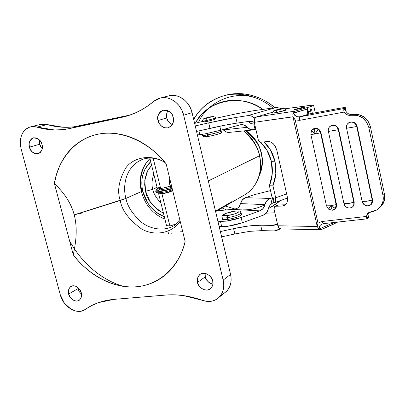 <?xml version="1.0" encoding="UTF-8"?>
<svg xmlns="http://www.w3.org/2000/svg" width="405" height="405" viewBox="0 0 405 405"><rect width="100%" height="100%" fill="white"/><g stroke="black" fill="none" stroke-linecap="round" stroke-linejoin="round"><path stroke-width="0.61" d="M195.428 123.186C205.558 101.007 241.395 92.618 262.825 109.406C257.195 105.589 251.216 102.956 244.903 101.508C238.11 99.964 231.468 99.878 224.983 101.245C218.508 102.627 212.671 105.3 207.476 109.274C202.556 113.046 198.541 117.688 195.423 123.186M272.778 108.008C260.091 96.861 239.532 90.629 222.041 96.324C239.532 90.629 260.091 96.861 272.778 108.008M193.742 119.688C199.523 108.788 208.955 101.002 222.041 96.324C209.734 100.349 200.273 107.998 193.646 119.272M223.666 95.848L228.05 94.694C235.102 93.18 242.327 93.246 249.723 94.891C257.124 96.557 264.095 99.721 270.636 104.384L274.894 107.71C262.263 96.43 241.572 90.021 223.955 95.762L223.337 95.945M256.375 98.182C232.885 89.383 206.216 103.447 198.516 122.437M280.457 200.546L274.241 205.183M279.698 200.819L276.645 203.416L271.477 206.945L276.645 203.416L279.698 200.819M274.2 205.208L280.437 200.556M264.956 204.647C258.198 208.251 250.887 209.987 243.025 209.861M225.241 206.064L234.87 208.98L225.246 206.059M69.528 240.676C78.651 257.884 97.301 278.782 123.403 286.37L119.394 285.095M179.992 220.492L174.995 225.099C165.032 231.812 150.285 229.453 141.107 221.93C132.278 213.724 127.231 205.892 125.96 198.425L74.206 214.812C72.591 208.707 69.888 202.829 66.101 197.184C63.058 192.664 59.155 188.097 54.402 183.475L54.397 183.475C57.313 163.276 72.161 139.659 97.843 134.237C123.56 128.831 151.769 144.838 166.156 163.898L185.125 241.481C183.597 247.936 181.308 253.859 178.266 259.251C175.213 264.627 171.543 269.29 167.25 273.238C162.957 277.172 158.218 280.28 153.029 282.558C147.84 284.831 142.398 286.224 136.708 286.74C131.018 287.246 125.266 286.892 119.465 285.677L112.074 283.667L106.029 281.318L100.091 278.362L94.365 274.863L88.872 270.839L82.61 265.341L77.765 260.288L73.264 254.811L54.397 183.475L56.482 174.444L59.641 165.964C62.107 160.496 65.23 155.581 69.002 151.227C72.784 146.873 77.117 143.243 81.997 140.343C86.883 137.452 92.163 135.412 97.843 134.237C103.528 133.063 109.411 132.825 115.501 133.518C121.591 134.222 127.656 135.867 133.701 138.444C139.74 141.036 145.527 144.489 151.05 148.802C156.568 153.131 161.605 158.163 166.156 163.898L185.125 241.481C180.676 262.759 162.471 284.502 136.708 286.74C110.965 288.962 86.068 272.246 73.264 254.811C74.854 247.602 75.796 241.056 76.094 235.168C76.454 227.823 75.836 221.09 74.247 214.974L120.275 200.49C116.989 191.368 118.766 180.605 125.606 168.207C133.599 156.649 152.265 153.961 165.169 162.673C152.265 153.961 133.599 156.649 125.606 168.207C118.766 180.605 116.989 191.368 120.275 200.49L125.96 198.425C123.014 189.069 123.733 167.918 141.669 159.742L142.828 159.292L141.669 159.742C145.349 158.198 149.399 157.732 153.819 158.34C157.18 158.968 159.656 159.697 161.241 160.522M166.399 224.856L166.571 225.59L167.797 226.025L169.872 225.975L176.777 223.773M120.275 200.49C121.733 210.038 128.699 219.439 141.173 228.693C154.295 236.768 172.662 233.159 180.154 221.17C172.662 233.159 154.295 236.768 141.173 228.693C128.699 219.439 121.733 210.038 120.275 200.49M40.895 147.167L39.629 144.256L29.454 147.142C28.132 143.603 29.403 140.51 33.261 137.872C38.364 138.262 41.275 140.489 41.998 144.55L42.333 147.739L41.659 150.635L40.075 152.791L37.832 153.885L35.27 153.753L32.785 152.427L30.745 150.108L29.454 147.142L29.109 143.977L29.762 141.092L31.322 138.92L33.554 137.796L36.121 137.902L38.632 139.219L40.697 141.553L41.998 144.55C43.279 148.017 42.064 151.085 38.348 153.748C33.169 153.475 30.203 151.273 29.454 147.142L39.629 144.256L42.211 148.817M170.424 123.581L168.136 121.095L166.764 117.89L158.041 120.558C156.659 116.741 158.279 113.299 162.896 110.231C169.093 110.428 172.535 112.823 173.229 117.42L173.472 120.958L172.51 124.188L170.5 126.613L167.751 127.874L164.688 127.778L161.772 126.355L159.438 123.824L158.041 120.558L157.788 117.05L158.719 113.835L160.699 111.39L163.433 110.094L166.511 110.15L169.457 111.562L171.821 114.119L173.229 117.42C174.55 121.095 173.036 124.492 168.688 127.61C162.825 129.549 158.294 123.393 158.041 120.558L166.764 117.89C167.078 120.381 168.91 122.629 172.257 124.629M81.152 293.822L79.162 291.519L77.937 288.699L68.673 294C67.706 291.504 68.41 289.008 70.784 286.512C75.502 283.571 81.208 290.096 81.273 292.866L81.567 295.847L80.848 298.45L79.233 300.287L76.975 301.072L74.414 300.692L71.938 299.219L69.928 296.87L68.673 294L68.369 291.043L69.068 288.446L70.657 286.598L72.91 285.783L75.477 286.138L77.973 287.606L80.013 289.97L81.273 292.866C82.205 295.311 81.542 297.776 79.279 300.257C74.581 303.385 68.718 296.784 68.673 294L77.937 288.699C78.231 290.405 79.426 292.213 81.521 294.121M211.719 283.976L208.874 282.412L206.616 279.89L205.294 276.802L197.539 282.396C196.678 280.063 197.341 277.531 199.518 274.798C204.91 270.064 213.005 277.627 212.716 281.024L212.909 284.31L211.911 287.191L209.876 289.221L207.122 290.107L204.069 289.717L201.184 288.112L198.89 285.54L197.539 282.396L197.326 279.141L198.298 276.266L200.303 274.215L203.042 273.294L206.11 273.658L209.026 275.258L211.349 277.845L212.716 281.024C213.521 283.272 212.924 285.738 210.919 288.421C205.639 293.488 197.205 285.844 197.539 282.396L205.294 276.802C205.649 279.936 208.19 282.427 212.914 284.275M245.4 130.734C254.912 138.434 260.162 146.089 261.149 153.697L261.514 153.308L261.149 153.697C260.162 146.089 254.912 138.434 245.4 130.734M243.511 130.926C253.003 139.497 258.309 147.795 259.428 155.809L259.676 155.535L259.428 155.809C258.309 147.795 253.003 139.497 243.511 130.926M259.433 154.533L261.149 153.697L259.433 154.533M208.312 180.924L259.428 155.809L208.312 180.924M175.188 224.456L169.872 225.975L166.571 225.59M177.167 221.965L178.939 221.722M179.471 222.431L179.076 222.649M223.93 293.397L227.215 290.623L229.559 287.013L230.896 282.66L231.118 277.941L230.566 274.438L223.16 280.088C224.628 287.034 223.312 292.729 219.206 297.169C214.599 301.472 208.99 302.525 202.373 300.338L206.909 301.396L211.359 301.239C214.296 300.728 216.822 299.462 218.938 297.437L221.596 294L223.241 289.777L223.783 285.733L223.322 280.807L183.688 115.253L181.891 110.165L179.071 105.629L175.436 101.913L171.194 99.281C168.161 97.889 165.108 97.377 162.025 97.747C158.947 98.121 156.214 99.316 153.824 101.331L147.395 106.221L141.796 109.704L135.979 112.651L128.815 115.445L121.465 117.44L69.544 128.572L62.623 129.661L54.457 129.954L34.754 126.674L32.041 126.633L29.423 127.21L27.008 128.355L24.902 130.025L23.11 132.217L21.505 135.351L20.447 139.593L21.106 148.868L60.284 294.759L64.299 303.051L70.86 309.076L75.72 311.055L80.57 311.273L83.491 310.427L91.636 305.583L98.572 302.606L113.856 299.376L167.133 294.951L175.993 294.88L183.804 295.64L202.373 300.338C189.778 295.852 177.618 294.086 165.888 295.048L113.856 299.376C103.012 300.353 93.484 303.694 85.268 309.415C77.309 315.465 63.22 307.056 60.284 294.759L21.106 148.868C18.913 137.857 21.824 130.592 29.833 127.079L33.337 126.588L36.992 127.145L47.157 124.573L40.419 124.421M73.264 254.811L73.264 254.811C74.854 247.607 75.801 241.056 76.094 235.168C76.459 227.823 75.841 221.095 74.247 214.974L74.206 214.812C72.591 208.702 69.893 202.824 66.101 197.184C63.058 192.664 59.16 188.092 54.402 183.475L73.264 254.811M243.861 130.891C251.945 137.179 257.226 145.425 259.696 155.626C262.663 172.211 258.172 184.989 246.23 193.954C261.139 183.44 261.903 165.255 259.428 155.809C261.903 165.255 261.139 183.44 246.23 193.954L215.617 211.618M125.226 213.364L125.347 212.807L125.226 213.364M259.483 174.818C262.334 166.551 262.885 159.514 261.149 153.697C262.885 159.514 262.334 166.551 259.483 174.818M81.324 213.784L79.355 213.288M226.628 291.251C230.683 286.867 231.994 281.267 230.566 274.438L191.879 111.901L189.975 106.986L187.064 102.622L183.966 99.564L179.79 96.987C176.808 95.626 173.796 95.129 170.758 95.494L168.308 95.985M40.075 124.522L43.548 124.031L47.157 124.573L36.992 127.145C47.866 130.344 58.715 130.82 69.544 128.572L79.35 125.92L130.046 115.025L73.644 126.876L63.266 127.266L47.157 124.573C57.905 127.702 68.637 128.147 79.35 125.92L69.544 128.572L121.465 117.44L129.478 115.222L121.465 117.44L126.37 116.2C136.262 113.319 145.415 108.363 153.824 101.331L160.461 98.015C169.953 95.595 181.177 103.837 183.688 115.253L223.16 280.088L230.566 274.438L192.066 112.646L183.688 115.253L192.066 112.646C189.621 101.442 178.58 93.373 169.209 95.757M39.442 139.958L39.629 144.256L39.3 141.143M167.847 110.611C166.43 113.466 166.07 115.896 166.764 117.89L166.526 114.453L167.452 111.289M205.122 273.4L205.294 276.802L205.092 273.603M90.33 306.281L85.268 309.415L90.33 306.281M77.684 287.368L77.937 288.699M141.36 191.58L125.96 198.425C123.014 189.069 123.733 167.918 141.669 159.742L143.193 159.17M174.995 225.099C165.032 231.812 150.285 229.453 141.107 221.93C132.278 213.724 127.231 205.892 125.96 198.425M215.5 211.126L231.807 201.66M310.863 134.485L314.908 134.03L311.475 130.587L310.863 134.485L326.46 205.816L328.642 209.203L332.378 210.261L330.541 205.765L328.642 209.203L330.541 205.765L332.378 210.261L335.482 208.367L330.541 205.765L335.482 208.367L336.13 204.616L330.541 205.765L326.46 205.816L330.541 205.765L336.13 204.616L335.482 208.367L334.915 209.056L332.378 210.261L328.642 209.203L326.46 205.816L310.863 134.485L311.475 130.587L314.908 134.03L318.325 129.377L314.563 128.466L314.908 134.03L314.563 128.466L311.475 130.587L313.176 128.957L314.563 128.466L318.325 129.377L314.908 134.03L310.863 134.485M161.666 188.381L161.975 189.636M160.491 193.215C160.112 193.641 160.917 193.711 162.906 193.423L162.633 192.319L162.906 193.423C166.774 192.714 169.457 191.904 170.956 190.998M160.289 192.775L158.694 193.641L158.77 194.015L161.959 193.868L167.392 192.679L172.692 190.633C170.687 191.843 167.113 192.922 161.959 193.868L169.872 225.975L161.959 193.868C159.307 194.248 158.239 194.157 158.75 193.585M171.877 234.1L171.755 233.609M293.326 113.005L295.331 111.102L307.41 107.528L295.331 111.102L256.603 116.883L272.899 112.16L256.603 116.883L295.331 111.102L293.488 113.177L307.719 108.94L293.326 113.005M276.873 110.312L273.917 110.585L280.888 108.778L275.334 110.099L274.139 110.742L276.873 110.312L284.011 108.383L280.888 108.778L283.961 108.444L276.873 110.312L276.539 112.549L276.873 110.312M272.479 112.904C271.871 113.294 273.228 113.177 276.539 112.549L272.287 113.051L273.8 110.722M301.806 108.241L301.664 107.588L304.914 107.254L297.857 109.127L294.592 109.517L301.664 107.588L304.955 107.188L301.846 108.226L294.637 109.456L301.664 107.588L301.806 108.241M284.705 108.864L285.282 108.768L284.705 108.864M202.201 121.11C201.634 121.439 202.804 121.318 205.694 120.756L206.747 118.103C203.659 118.564 204.869 118.159 210.377 116.883L210.494 116.853M204.085 121.834L206.793 121.53L205.694 120.756L202.09 121.171C203.411 118.847 204.252 117.911 204.621 118.351L210.377 116.883C213.501 116.417 212.291 116.822 206.747 118.103L205.694 120.756L206.793 121.53L204.247 121.93M207.223 133.453L207.562 134.9L208.828 136.353L207.562 134.9C203.573 135.635 201.923 135.741 202.616 135.224C201.923 135.741 203.573 135.635 207.562 134.9L207.35 133.994M328.394 131.443L343.951 203.634C345.131 209.871 355.428 209.39 353.843 202.363L353.838 204.697L352.806 206.682C348.973 209.223 346.027 208.21 343.956 203.639L348.184 203.573L343.956 203.639L328.394 131.443M281.283 228.916L279.475 228.415L277.85 225.777L274.028 209.005L274.863 206.256L282.614 206.069L285.515 204.91L282.614 206.069L284.199 205.755C287.074 204.095 288.071 200.956 287.196 196.339L276.899 150.564C275.117 144.691 272.15 141.659 268.004 141.466L260.81 142.256C259.595 142.211 258.729 141.32 258.213 139.583L254.279 122.305L258.213 139.583L259.246 141.563L260.81 142.256L268.004 141.466L270.712 141.932L273.36 143.826L275.537 146.858L276.899 150.564L287.196 196.339L287.509 200.045L286.74 203.199L285.019 205.31L282.614 206.069L275.344 206.16L274.144 207.001L274.028 209.005L277.85 225.777L317.211 226.441L318.806 229.2L321.433 229.549L320.573 229.767L319.008 229.331L319.079 229.083L332.621 223.064L332.92 224.421L321.433 229.549L337.481 222.168L332.92 224.421L332.262 222.755L332.621 223.064L332.546 222.725L332.621 223.064L319.079 229.083L319.985 225.61M241.618 214.675L240.651 215.607L238.343 216.726L231.23 218.816L227.539 219.459L227.129 217.738L227.519 215.536C218.189 216.837 225.853 212.306 234.677 211.207L234.677 211.207C243.987 209.846 236.652 214.387 227.519 215.536L227.129 217.738C234.12 216.574 238.773 215.065 241.091 213.207C238.773 215.065 234.12 216.574 227.129 217.738L227.539 219.459C234.525 218.3 239.173 216.786 241.491 214.918M352.441 207.041L354.091 204.758L354.203 202.135L348.184 203.573L353.854 202.409L338.312 129.706L328.389 131.433L338.322 129.752C336.859 122.512 326.85 125.089 328.389 131.433C327.999 129.084 328.718 127.261 330.551 125.97C334.231 124.492 336.818 125.752 338.322 129.752L353.854 202.409L354.203 202.135L338.681 129.519L336.428 126.061L332.586 125.145L331.017 125.712M157.449 188.325C156.932 188.872 158.001 188.948 160.653 188.558L153.181 158.254L160.653 188.558C164.774 187.824 168.126 186.897 170.707 185.773M350.057 114.433L358.653 114.539L363.984 116.929L368.115 121.211L370.403 126.73L368.854 127.595L382.978 195.337L383.044 201.072L380.902 206.18L376.908 209.881L371.183 211.678L367.917 213.222L366.338 216.452L321.833 221.53L317.996 223.125L295.22 119.931L299.568 120.341L344.194 112.079L347.065 114.752L350.831 115.278L357.043 115.329L362.394 117.739L366.55 122.047L368.854 127.595L382.978 195.337L384.431 194.101L384.497 199.807L382.366 204.895L379.601 207.765L381.971 205.426C384.416 202.151 385.236 198.374 384.431 194.101L370.403 126.73L384.431 194.101L382.978 195.337C383.788 199.63 382.963 203.421 380.513 206.712C378.26 209.512 375.319 211.147 371.679 211.623L367.532 213.648L368.945 212.423M370.742 204.834L371.846 203.7L372.565 199.852L357.083 126.314L354.795 122.811L350.872 121.895L349.181 122.518M352.32 207.147L353.519 205.937L354.203 202.135L353.854 202.409L354.203 202.135L338.681 129.519L338.312 129.706L338.681 129.519C337.264 125.692 334.763 124.401 331.179 125.636M334.565 209.365L335.846 208.094L336.489 204.338L320.937 132.612L318.715 129.195L314.953 128.284L313.495 128.8M367.917 214.787L368.175 218.209L368.651 217.576L368.504 216.969M368.504 216.964L368.175 218.209L367.416 218.801L366.682 218.315L366.338 216.452L321.833 221.53L317.996 223.125L317.287 226.516L317.996 223.125L295.22 119.931L299.568 120.341C299.229 118.437 299.411 117.237 300.11 116.746C299.411 117.237 299.229 118.437 299.568 120.341L344.194 112.079L343.678 109.892L344.27 108.464L344.863 108.196L345.09 109.254L343.678 109.892L344.27 108.464L300.11 116.746L309.248 113.967L307.82 113.648L309.248 113.967L338.55 108.459L309.248 113.967L300.11 116.746L344.27 108.464L345.47 107.725L344.468 107.608L338.55 108.459C343.354 107.583 345.642 107.386 345.419 107.877L344.863 108.196L346.062 111.618L347.804 113.425M254.279 122.305L293.028 116.741L295.22 119.926L292.987 116.832L317.211 226.441L292.987 116.832L254.279 122.305L254.542 118.873L256.603 116.883C254.644 117.739 253.869 119.546 254.279 122.305L252.816 121.682L249.338 121.323L237.127 123.079L235.831 117.465L247.744 115.643L251.211 115.977L254.932 118.139L254.715 117.961L255.165 117.83L254.715 117.961C252.371 116.098 250.047 115.324 247.744 115.643L276.129 107.533L254.208 110.621L236.834 113.699L254.208 110.621L276.129 107.533L247.744 115.643L235.831 117.465L237.127 123.079C229.843 124.158 220.796 125.92 209.998 128.37L208.696 122.862L209.998 128.37L196.536 131.438L224.897 125.206L237.127 123.079L249.338 121.323L254.284 122.325M279.415 228.369L277.263 230.202L274.104 230.926L261.939 230.622L260.688 225.215L273.137 225.418L276.296 224.664L277.42 223.894L275.78 224.917L273.137 225.418L277.364 223.651L273.137 225.418L260.688 225.215L261.939 230.622L249.925 231.331L234.865 233.948L221.626 236.879L234.865 233.948L233.609 228.633C244.261 226.309 253.287 225.17 260.688 225.215L248.376 226.025L233.609 228.633L234.865 233.948L249.925 231.331L261.939 230.622L274.104 230.926L276.833 230.41L279.415 228.369M370.869 204.727L371.613 204.004L372.565 199.852L372.235 200.126L372.565 199.852L372.235 200.126L356.734 126.497L346.569 128.269L362.095 201.386L366.479 201.305L372.565 199.852L357.083 126.314L356.734 126.497L372.235 200.126L366.479 201.305L362.095 201.386L346.569 128.269L356.744 126.542C355.286 119.212 345.025 121.844 346.569 128.269C346.189 125.955 346.888 124.138 348.675 122.811C352.487 121.181 355.175 122.426 356.744 126.542L357.083 126.314C355.63 122.406 353.059 121.11 349.363 122.431M334.925 222.456L335.137 223.428L334.925 222.456M220.366 231.574L233.609 228.633L220.366 231.574M274.889 212.787L266.151 213.187M277.977 205.021L285.647 204.783L278.078 204.981M367.639 218.685L367.112 218.746L367.639 218.685M334.915 209.101C336.322 207.907 336.849 206.317 336.489 204.343L336.13 204.616L336.489 204.338L320.937 132.612L320.552 132.799L336.13 204.616L320.552 132.799L314.908 134.03L320.552 132.799L318.325 129.377L320.552 132.799L320.937 132.612C319.611 128.942 317.231 127.626 313.794 128.658M362.095 201.386C363.26 207.694 373.805 207.193 372.225 200.08L371.284 204.282C367.355 207.077 364.292 206.11 362.095 201.386M222.391 218.634C221.829 219.647 223.545 219.92 227.539 219.459L222.694 219.469L222.001 217.606M227.129 217.738C223.135 218.204 221.424 217.936 221.986 216.933C221.424 217.936 223.135 218.204 227.129 217.738M227.519 215.536L233.66 214.215L236.383 213.293L239.087 211.638L238.672 211.152L237.122 211L234.677 211.207L225.96 213.405L223.19 215.06L223.54 215.566L227.519 215.536M323.271 223.768L322.01 224.117C319.732 225.266 318.755 226.921 319.079 229.083L318.806 229.2L317.733 228.066M317.287 226.516L277.85 225.777C278.427 227.833 279.526 228.881 281.156 228.921M321.833 221.53L323.357 223.757L321.833 221.53M323.605 223.641L367.431 218.801M307.41 107.528L308.337 111.77L310.665 111.066L311.217 113.602L310.665 111.066L308.337 111.77L308.823 113.997L307.41 107.528L309.744 106.834L310.665 111.066L309.744 106.834L307.41 107.528M215.764 118.28L236.834 113.699L215.764 118.28M223.914 119.607L208.696 122.862L235.831 117.465L223.914 119.607M202.662 121.429L194.623 123.383L202.662 121.429M312.387 113.385L311.531 109.446M280.852 108.783L279.212 107.938L276.129 107.533M310.63 105.315C313.045 104.991 314.047 105.016 313.642 105.386L309.744 106.834L312.594 105.897L313.733 105.29L313.04 105.087L285.282 108.768L310.63 105.315M195.23 125.935L208.696 122.862L195.23 125.935M214.574 119.475L206.793 121.53L214.402 119.571M307.82 113.648L307.157 112.018L307.719 108.94L307.203 112.418L307.82 113.648M338.312 129.706L338.681 129.519L338.312 129.706M207.562 134.9C214.589 133.468 219.368 132.182 221.894 131.053C219.368 132.182 214.589 133.468 207.562 134.9M220.366 132.906L220.71 133.078L219.829 133.528L217.839 134.187M215.04 134.956L211.871 135.721M206.383 136.758L204.631 136.688L207.573 135.569M215.855 118.144L205.694 120.756L215.992 118.078M210.585 116.843L210.463 116.858C214.787 116.741 211.805 115.273 216.067 118.027M206.747 118.103L212.22 116.584L205.219 118.169L206.747 118.103M286.37 109.882L276.539 112.549C281.602 111.496 284.857 110.636 286.305 109.963M293.028 116.741L292.906 114.068M292.739 114.964L293.2 113.263M295.858 116.179L293.488 113.177C294.455 115.972 296.662 117.156 300.11 116.746L297.893 116.827M275.344 206.16L278.559 204.879L275.344 206.16M350.831 115.278L352.968 114.402L350.831 115.278C348.158 115.678 345.946 114.61 344.194 112.079L343.678 109.892L345.08 109.289C346.29 113.015 348.751 114.752 352.471 114.488L350.831 115.278M368.995 212.402L367.927 214.721L367.963 217.191L366.682 218.315L366.338 216.452L367.532 213.648M370.403 126.73C367.618 117.83 361.802 113.719 352.968 114.402L351.327 115.187C360.207 114.509 366.049 118.645 368.854 127.595L370.403 126.73M162.354 191.175L161.727 188.629M160.284 187.069L158.385 187.793M157.393 188.376L157.469 188.73L158.608 188.796L163.281 188.052L168.637 186.589L171.401 185.358M172.581 190.183L171.538 190.127M170.976 190.699L170.292 191.388L166.971 192.532L162.906 193.423L160.512 193.534M158.066 188.806L157.965 188.852C156.396 189.575 155.707 190.365 155.89 191.216C154.416 192.724 165.088 191.079 172.211 188.679C165.088 191.079 154.416 192.724 155.89 191.216L157.444 190.244M158.537 190.613C157.272 191.889 167.169 190.173 172.105 188.244M263.923 141.917C269.426 146.954 273.091 153.389 274.924 161.225L271.365 161.367C269.553 153.627 265.928 147.258 260.486 142.256L266.86 150.027L271.365 161.367L272.251 173.806L269.416 185.804L272.965 185.824L275.683 197.792L275.709 201.067L274.276 202.738L273.588 202.859L272.428 197.772L273.132 197.721L274.276 202.738L273.132 197.721L272.119 197.691L269.416 185.804L272.119 197.691L273.132 197.721L270.024 198.425L266.839 200.718L263.078 208.529L259.853 210.868L241.132 217.566L242.347 222.765L263.23 215.192L266.434 212.853L270.175 205.046L272.646 203.042C270.454 204.216 269.006 206.185 268.307 208.945C267.497 212.063 265.801 214.149 263.23 215.192L242.347 222.765L241.132 217.566L259.853 210.868L232.08 209.365L216.867 210.899L232.08 209.365L235.882 208.788L237.725 208.064L235.882 208.788L232.08 209.365L259.853 210.868C262.435 209.82 264.141 207.74 264.961 204.621C265.786 201.493 267.472 199.427 270.024 198.425L245.486 197.701L254.355 194.663L270.51 190.613L254.355 194.663L245.486 197.701C243 198.658 241.355 200.622 240.555 203.604L242.382 199.888L245.486 197.701L270.024 198.425L272.428 197.772L273.588 202.859L274.403 202.697C275.739 202.034 276.164 200.394 275.683 197.792L272.965 185.824L275.815 173.75L274.924 161.225L270.398 149.804L263.928 141.917M240.727 124.679L220.715 130.228L219.783 126.239L220.715 130.228L240.038 124.831L243.886 124.953L250.579 129.61L254.355 129.721L255.074 129.514L253.884 124.294L254.684 124.072L253.884 124.294L255.074 129.514L255.874 129.306M273.34 202.748L271.887 203.264L270.727 198.182L271.887 203.264L273.34 202.748M217.905 221.226L226.248 221.135L233.812 219.718L241.132 217.566L226.248 221.135L220.467 221.429L221.692 226.597L227.478 226.334L242.347 222.765L235.037 224.927L227.478 226.334L221.692 226.597L220.467 221.429L217.905 221.226M219.125 226.365L221.692 226.597L219.125 226.365M239.254 206.611L237.725 208.064L239.254 206.611L240.555 203.604L264.961 204.621L240.555 203.604L239.254 206.611M286.654 193.934L275.683 197.792L286.654 193.934M273.588 202.859L271.887 203.264M254.674 124.031L251.616 123.748L248.331 121.465C250.138 123.464 252.249 124.32 254.659 124.031L254.077 124.097M220.715 130.228L205.588 133.772L197.372 134.946L205.588 133.772L220.715 130.228M198.956 130.886L199.862 134.688L198.956 130.886M229.539 132.369L226.603 132.111L223.357 129.904C225.114 131.822 227.154 132.643 229.473 132.374M248.964 122.123L251.88 121.424L248.964 122.123M240.762 124.674C243.258 124.376 245.42 125.251 247.237 127.291C249.05 129.306 251.146 130.172 253.53 129.894L255.074 129.514M247.237 127.291L223.357 129.904L247.237 127.291M254.654 123.955L253.419 124.097L254.654 123.955M269.416 185.804C272.524 177.952 273.173 169.806 271.365 161.367L274.924 161.225C276.742 169.72 276.089 177.922 272.965 185.824L269.416 185.804M158.704 188.786L159.438 189.327L158.689 188.791M172.621 190.345C169.827 186.867 168.88 182.994 169.781 178.716M150.741 161.706L145.142 168.88L142.844 174.859L142.074 178.924L141.826 183.161L142.109 187.424L142.919 191.717L141.375 191.666L142.919 191.717C140.975 184.447 140.621 170.991 150.741 161.711M151.642 165.341L148.675 169.012L146.6 173.036L144.955 179.152L144.671 184.842L145.613 191.292L152.822 189.327C151.465 185.196 151.799 180.144 153.824 174.175C151.799 180.144 151.465 185.196 152.822 189.327L145.613 191.292L144.782 180.564L147.628 170.809L151.642 165.341M149.961 158.542C141.304 167.204 138.444 178.24 141.38 191.656L141.927 191.327C139.831 183.399 139.366 169.012 149.982 158.623M152.822 189.327C153.546 193.56 156.249 198.101 160.932 202.956C156.249 198.101 153.546 193.56 152.822 189.327L157.089 187.404M142.919 191.717L147.774 203.001L150.898 207.228L155.849 211.992L164.354 216.822C150.736 211.456 144.615 199.042 142.919 191.717M163.473 213.253L157.216 209.481L149.971 201.417L145.613 191.292C146.64 199.194 152.594 206.515 163.473 213.253M268.388 208.626L278.291 202.338M222.036 207.912L226.552 209.922M178.807 222.988L180.387 222.112M245.906 130.678C253.95 136.136 259.159 143.719 261.539 153.434C263.255 161.433 262.475 168.895 259.2 175.826M40.546 124.391L30.304 126.947M226.653 291.225L219.237 297.143M160.35 98.035L168.637 95.899M199.518 274.798L200.571 274.053M70.784 286.512L71.295 286.224M180.579 231.832L182.427 230.465M169.862 186.143L170.232 187.652M170.885 190.335L171.026 190.912M204.039 121.875L202.257 121.297M202.54 135.518C205.052 137.371 201.244 137.199 208.762 136.369C213.562 135.422 217.414 134.419 220.31 133.361C221.272 133.301 221.844 132.506 222.011 130.972L221.768 129.934M202.262 134.359L202.49 135.31M241.582 214.761L241.188 213.05C239.644 211.456 242.296 210.676 234.809 211.152C231.528 211.456 225.013 213.486 223.818 214.321C222.411 215.055 221.763 215.981 221.884 217.1M353.119 206.439L352.775 206.717M157.343 188.431L149.845 158.066M345.399 107.892L346.245 111.886M280.447 228.871L276.858 230.394M368.641 217.612L367.978 214.493M334.96 209.01L335.325 208.732M371.263 204.307L371.593 204.034M320.117 229.751L281.207 228.916M313.637 105.396L315.252 112.843M307.375 113.015L307.157 112.023M214.478 119.536L215.951 118.098M283.996 108.413L286.355 109.917M278.103 204.97L274.995 206.206M381.95 205.451L380.492 206.737M168.5 233.589L167.908 231.194M166.506 225.529L158.714 193.99M159.292 188.74L159.595 189.97M160.258 192.669L160.415 193.296M172.489 189.813C165.301 192.178 155.55 194.041 156.001 191.646M171.578 186.072L171.335 185.409M274.398 202.702L287.474 198.055M229.498 132.369L252.917 129.959M170.191 186.006L170.773 187.48M158.097 190.046L157.505 189.889C157.155 190.522 165.685 189.327 171.836 187.125M141.411 191.788C145.187 205.067 153.029 214.204 164.941 219.196"/></g></svg>
